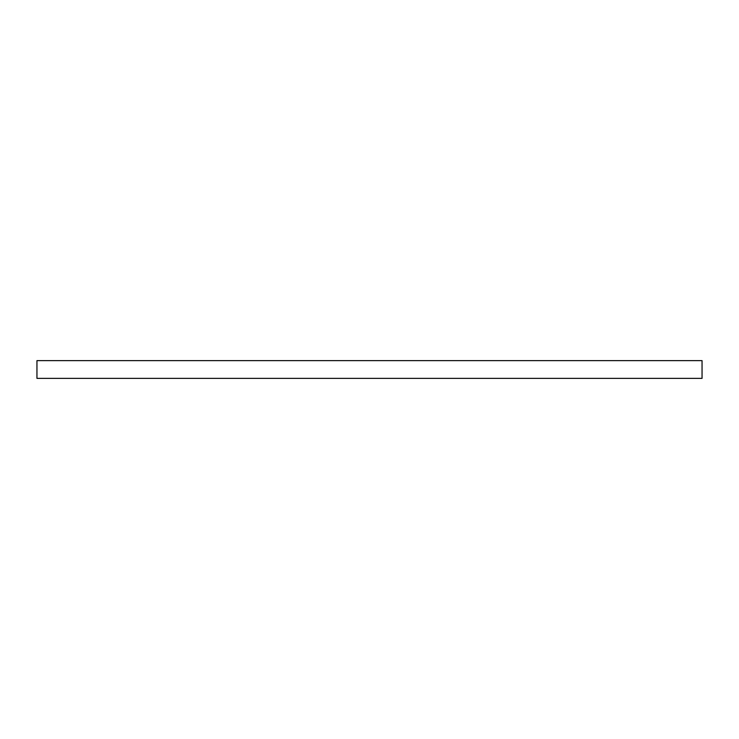 <?xml version="1.0" encoding="UTF-8"?>
<svg xmlns="http://www.w3.org/2000/svg" width="739" height="739" viewBox="0 0 739 739"><rect width="100%" height="100%" fill="white"/><g stroke="black" fill="none" stroke-linecap="round" stroke-linejoin="round"><path stroke-width="0.55" stroke-dasharray="3.69 2.77" d="M36.95 378.368L702.05 378.368M36.95 360.632L702.05 360.632"/><path stroke-width="1.11" d="M702.05 378.368L36.95 378.368L36.95 360.632L702.05 360.632L702.05 378.368"/></g></svg>
